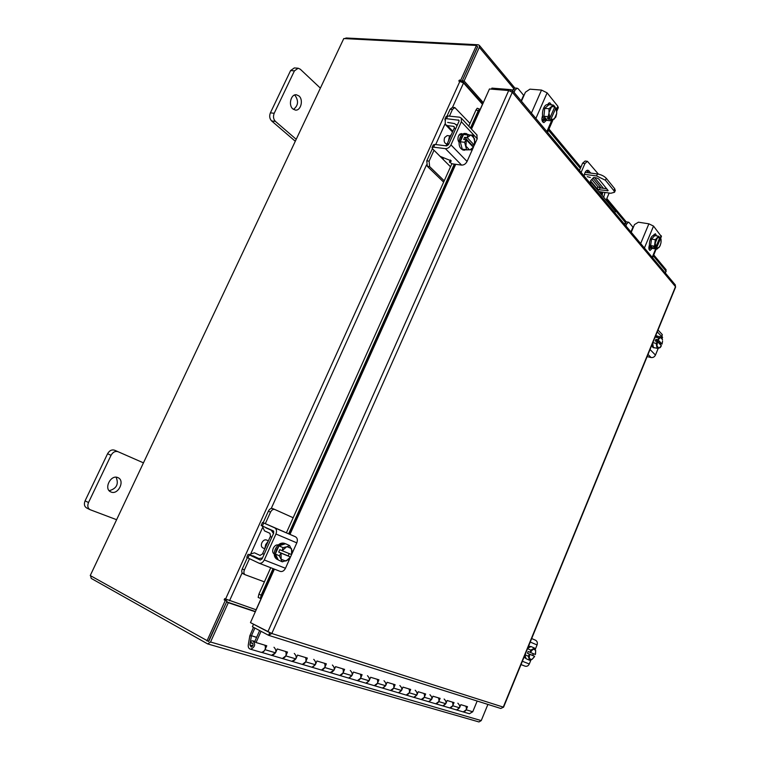 <?xml version="1.0" encoding="UTF-8"?>
<svg xmlns="http://www.w3.org/2000/svg" width="760" height="760" viewBox="0 0 760 760"><rect width="100%" height="100%" fill="white"/><g stroke="black" fill="none" stroke-linecap="round" stroke-linejoin="round"><path stroke-width="1.14" d="M250.24 649.116L250.791 649.192C255.132 646.931 255.797 644.138 252.785 640.813L250.772 641.098L251.133 643.026L252.13 642.884C253.641 644.547 253.317 645.943 251.142 647.073L249.888 644.917L251.408 635.854L249.812 635.835L248.282 644.889C248.035 647.121 248.691 648.527 250.24 649.116L261.012 652.289C262.656 652.555 263.995 651.681 265.022 649.676L266.76 645.762L256.044 642.514L261.041 631.313M466.051 706.41L465.861 706.192C467.048 709.232 466.193 711.122 463.296 711.873L466.193 709.802L467.485 706.686L460.826 704.663L459.515 707.807L456.608 709.906C460.294 708.206 460.702 705.973 457.833 703.2M452.599 702.335L452.409 702.107C453.587 705.194 452.713 707.123 449.787 707.892L452.722 705.774L454.043 702.601L447.137 700.511L445.806 703.712L442.852 705.85C446.595 704.111 447.013 701.841 444.125 699.029M438.653 698.107L438.463 697.88C439.641 701.014 438.748 702.971 435.793 703.76L438.767 701.603L440.116 698.373L432.962 696.207L431.594 699.457L428.592 701.642C432.383 699.865 432.829 697.556 429.913 694.707M424.194 693.718L424.004 693.49C425.182 696.673 424.27 698.668 421.268 699.475L424.289 697.281L425.666 693.994L418.247 691.742L416.851 695.058L413.81 697.281C417.648 695.466 418.104 693.111 415.178 690.222M409.193 689.168L408.994 688.931C410.172 692.17 409.241 694.203 406.201 695.039L409.269 692.788L410.675 689.443L402.971 687.106L401.536 690.479L398.459 692.75C402.344 690.897 402.819 688.503 399.874 685.567M393.613 684.447L393.414 684.2C394.582 687.496 393.632 689.567 390.555 690.422L393.661 688.123L395.115 684.722L387.106 682.29L385.633 685.729L382.508 688.047C386.45 686.147 386.945 683.715 383.99 680.732M377.416 679.535L377.226 679.288C378.385 682.632 377.406 684.75 374.3 685.625L377.454 683.278L378.936 679.811L370.604 677.283L369.103 680.789L365.921 683.154C369.92 681.216 370.433 678.727 367.469 675.707M360.582 674.424L360.382 674.177C361.532 677.578 360.534 679.734 357.38 680.637L360.591 678.243L362.111 674.7L353.438 672.068L351.899 675.64L348.669 678.062C352.726 676.077 353.257 673.55 350.274 670.472M343.055 669.104L342.855 668.857C343.995 672.325 342.969 674.519 339.786 675.44L343.035 672.999L344.594 669.389L335.569 666.644L333.991 670.292L330.068 672.657L330.714 672.771C334.818 670.728 335.378 668.154 332.386 665.028M324.795 663.575L324.596 663.318C325.726 666.843 324.672 669.085 321.452 670.035L324.748 667.527L326.353 663.85L316.948 660.991L315.324 664.715L311.99 667.242C316.16 665.161 316.74 662.53 313.738 659.357M305.767 657.799L305.567 657.542C306.679 661.124 305.606 663.413 302.337 664.401L305.691 661.836L307.334 658.075L297.521 655.101L295.849 658.892L291.812 661.371L292.467 661.485C296.695 659.347 297.302 656.659 294.291 653.438M285.902 651.776L285.703 651.51C286.805 655.167 285.694 657.505 282.387 658.511L285.798 655.889L287.489 652.051L277.238 648.945L275.519 652.821L271.424 655.357L272.089 655.471C276.374 653.277 277.001 650.541 273.99 647.264M265.164 645.487L264.964 645.211C266.038 648.936 264.908 651.32 261.554 652.365L469.291 713.707M251.133 643.026L252.928 643.568M256.633 637.308L251.455 635.711L254.876 628.045M249.812 635.835L253.488 627.313M251.455 635.711L256.576 637.45M477.175 701.043L472.748 711.759L469.395 713.744M259.644 630.572L254.648 641.753L256.044 642.514M292.847 108.918L295.355 110.076C300.798 111.017 303.696 99.816 298.993 95.978L296.4 94.772C290.947 93.879 288.125 105.174 292.847 108.918M293.474 109.392C298.214 105.668 298.784 101.07 295.184 95.598L294.481 95.066M320.378 88.131L300.276 69.217L298.167 68.229L294.433 70.87L274.198 113.278C272.973 116.508 273.381 119.215 275.424 121.4L296.21 139.308M294.433 70.87L290.595 70.566L270.398 112.841L274.198 113.278M275.424 121.4L271.633 120.944L295.298 141.255M271.633 120.944C269.581 118.76 269.173 116.061 270.398 112.841M290.595 70.566L294.329 67.934L298.167 68.229M609.159 193.03L606.119 200.184M590.548 183.711L591.166 182.267L615.419 211.318L614.831 212.705M598.405 174.125L587.433 161.32L584.943 163.523L581.106 172.444M579.471 170.487L582.587 163.229L585.086 161.034L587.433 161.32M589.105 181.991L591.166 182.267M602.139 195.405L602.718 192.137M601.16 188.005L593.009 178.173M588.582 172.824L586.663 170.506M603.459 188.328L594.653 177.65M590.919 173.128L587.889 170.192C585.865 170.42 584.611 172.377 584.145 176.064M603.678 197.248L605.017 192.46M590.32 177.469L587.242 176.652L590.32 177.469M598.966 191.615L610.822 193.268L614.507 192.28L613.899 190.674L614.726 188.727L615.182 190.674M585.105 172.377L597.436 173.964C601.217 174.648 604.153 176.082 606.252 178.277L605.416 180.253L613.899 190.674M606.252 178.277L614.726 188.727M584.392 174.353L596.6 175.94L597.436 173.964M591.822 179.427L597.968 186.827L600.106 187.862L606.812 188.784M600.106 187.862L599.279 189.791L608.171 190.655L598.747 178.97L596.572 177.906L593.626 177.517L590.52 180.804L597.151 188.746L597.968 186.827M599.279 189.791L597.151 188.746M605.416 180.253L596.6 175.94M111.017 492.005C118.18 495.264 125.314 480.548 117.99 477.66L117.847 477.603C110.779 474.212 103.455 488.927 110.76 491.891L111.017 492.005M109.193 490.722C116.622 488.604 118.93 484.101 116.109 477.223M143.459 462.859L118.056 451.715C115.235 450.898 112.898 452.086 111.045 455.297L88.511 502.541C87.219 505.808 87.742 508.193 90.07 509.684L116.612 519.707M111.045 455.297L107.569 453.758L85.082 500.85L88.511 502.541M86.982 508.126L86.649 507.975C84.322 506.483 83.799 504.108 85.082 500.85M107.569 453.758C109.421 450.566 111.758 449.378 114.57 450.205L118.066 451.715M521.16 100.861L523.63 95.304L518.263 88.825L517.189 88.217L515.128 89.946L514.054 92.378M515.128 89.946L512.81 89.756L512.487 90.497M512.81 89.756L514.871 88.037L517.189 88.217M543.989 116.346L545.271 119.177L547.276 120.346L544.036 119.054C540.521 115.311 543.466 103.882 547.77 104.633L548.91 104.728L544.815 108.262M543.932 116.09L544.711 108.499M544.112 119.995L541.918 119.757M543.694 119.995L541.87 119.035M544.73 108.338L548.986 108.727L553.251 105.032L548.995 104.662L544.73 108.338L543.913 116.261L547.352 120.431L551.589 120.84L550.829 119.424L548.359 119.187L547.333 117.942L549.812 118.18L548.159 116.669L543.913 116.261M549.005 104.662L553.251 105.032L554.895 106.561L549.812 118.18M554.439 107.692L555.902 107.825L556.653 109.26L556.681 113.611L555.817 117.135L551.589 120.84M548.986 108.727L549.024 113.097L548.159 116.66L543.913 116.251M551.798 106.751L554.895 106.647M549.091 112.385L551.418 107.084M555.902 107.825L556.757 112.898M550.829 119.424L555.911 107.901M548.834 118.085L548.359 119.187M556.681 113.611L554.382 118.864M554.002 119.197L550.905 119.348M549.889 118.104L549.024 113.097M548.501 103.16L549.223 104.68M547.428 104.623L549.727 102.733L551.579 104.889M546.44 120.26L543.885 122.626C541.88 121.695 541.414 119.462 542.469 115.928L542.621 115.587M521.445 101.203L525.426 92.216L529.929 89.167L541.519 90.079L547.124 92.853L557.878 106.324L558.23 107.872M544.369 119.405L542.764 121.98M268.213 541.206L265.677 544.616L264.831 548.72M293.151 517.74L274.778 509.475C273.125 509.038 271.709 509.922 270.531 512.116L268.365 511.176L263.15 522.718M262.209 525.958L264.518 530.898L269.933 533.32L270.626 536.702L271.814 537.244M273.486 533.539L271.291 530.29L265.164 527.269M270.531 512.116L265.326 523.649M268.365 511.176C269.534 508.991 270.949 508.108 272.612 508.544L274.759 509.466M249.498 558.676L244.397 569.971C243.532 572.242 243.789 573.838 245.176 574.74L264.404 581.865M254.6 552.881L260.148 555.465M254.4 552.795L249.166 554.591M247.351 557.65L242.25 568.936L244.397 569.971M251.617 555.959L253.127 555.864L258.818 558.533L262.495 557.964M262.969 553.707L259.977 555.399M244.995 574.645L243.029 573.695C241.651 572.783 241.385 571.197 242.25 568.936M271.814 537.253L270.626 536.702M270.303 536.569L262.647 553.556L264.157 554.258M278.226 559.844L276.973 559.265C274.027 557.375 273.476 553.983 275.3 549.081C277.875 544.283 280.905 542.364 284.42 543.324L285.427 543.78C283.404 543.096 281.305 543.77 279.129 545.775M275.405 553.803L276.478 549.613L278.91 545.994M278.141 559.806C276.279 558.856 275.367 556.947 275.395 554.097M268.365 540.854L266.418 539.971C264.651 539.476 263.131 540.417 261.858 542.783C260.946 545.205 261.24 546.886 262.723 547.827L264.793 548.786M275.329 553.973L278.284 559.968L282.292 561.83L279.348 555.836L275.329 553.983L279.348 555.826L281.048 553.147L278.711 552.064L279.794 549.642L282.14 550.715L283.005 547.656L278.986 545.822L275.329 553.973M278.996 545.822L283.014 547.646L287.062 546.706L289.57 545.547L285.551 543.732L278.986 545.822M291.602 549.033L291.574 554.582L292.448 551.551L289.57 545.547M289.218 553.612L288.183 555.921L290.519 556.994L288.838 559.654L282.292 561.83M281.143 558.781L281.048 553.147M285.731 561.051L281.409 559.322M282.14 550.715L286.463 546.896M281.162 553.185L290.5 556.985L291.574 554.582L282.245 550.753M288.183 555.921L278.711 552.064M290.5 556.985L286.32 560.851M287.062 546.706L291.346 548.492M274.132 553.954L274.217 553.992C272.565 552.919 272.251 551 273.286 548.255C274.654 545.651 276.327 544.549 278.284 544.939M283.632 531.62L295.469 536.788C297.397 537.966 297.844 539.989 296.808 542.868L275.956 534.005C277.02 531.069 276.592 529.008 274.654 527.82L263.739 523.003L262.371 526.034L273.277 530.879L273.724 533.017L262.058 558.923L260.224 560.025L249.327 554.876L247.94 557.935L258.97 563.169C261.098 563.683 262.865 562.619 264.28 559.968L275.956 534.005M249.327 554.876L252.206 555.778M262.371 526.034L261.155 525.473L262.523 522.452L263.739 523.003M264.28 559.968L285.466 568.281L290.387 557.241M291.688 554.325L296.808 542.868M285.466 568.281C284.088 570.874 282.34 571.919 280.231 571.396L259.151 563.226M283.642 531.591L262.523 522.452M247.94 557.935L246.762 557.289L248.14 554.258M274.217 553.869L273.704 553.66M451.478 134.273L449.322 136.961L448.457 140.989M469.993 123.376L454.822 107.578L452.466 109.44L450.119 109.212L447.06 115.976M445.16 120.175L445.36 124.526L447.478 125.657L452.837 131.261M454.556 127.575L453.34 126.293L447.478 125.657M453.34 126.293L454.271 126.787L454.404 128.564M457.092 125.628L454.556 123.585L447.659 122.407M452.466 109.44L449.435 116.156M450.119 109.212L452.466 107.359L454.822 107.578M443.033 158.194L443.431 159.704L434.017 150.271L429.105 161.148L429.609 166.592L444.239 180.814M443.431 159.704L450.528 166.782M429.609 166.592L427.281 166.269L443.64 182.134M432.43 148.666L426.778 160.835L429.105 161.148M455.705 128.706L454.062 128.525L447.231 143.697L448.77 144.115M449.91 135.888L447.203 135.575L444.657 137.56C443.659 140.838 444.201 142.927 446.262 143.83L447.478 143.972L445.683 145.777M427.281 166.269L426.778 160.835M447.231 143.697L448.865 143.897M466.763 149.73L463.22 150.109C459.125 148.305 458.09 144.077 460.104 137.436C461.443 134.662 463.134 133.323 465.177 133.409L468.644 134.691M460.322 141.616L461.367 137.579L463.457 134.643M463.628 134.491L466.45 133.551M464.483 150.271L462.374 149.197M462.222 149.036L460.303 141.92M459.021 134.995L460.227 133.874M460.256 141.759L464.607 142.281L466.203 139.764L463.666 139.469L464.645 137.303L467.172 137.598L467.875 134.986L473.09 135.185L463.524 134.491L460.256 141.759L462.26 149.178L466.592 149.72L464.607 142.291L460.256 141.768M467.875 134.986L463.524 134.491L467.875 134.986M466.003 145.73L466.298 139.821L473.385 147.307L475.028 142.595L473.09 135.185M474.648 139.289L474.344 145.198L471.827 144.894L471.589 145.416M469.927 149.843L473.385 147.307L471.798 149.843L466.592 149.72M469.462 149.834L466.184 146.405M467.172 137.598L470.753 135.128M474.344 145.15L467.267 137.655M464.645 137.303L471.827 144.894M471.219 135.147L474.468 138.624M460.19 133.845L461.491 135.204M459.002 142.234C457.776 140.486 457.624 138.349 458.565 135.821L461.434 133.56L462.631 134.149M432.108 147.478L433.257 144.951L434.862 144.447L433.627 147.184L432.022 147.668L432.677 148.941L440.106 156.351L451.278 160.882M433.627 147.184L445.388 148.647C447.726 148.675 449.578 147.421 450.955 144.894L461.367 121.752L461.31 118.132L459.562 117.192L447.735 115.986L446.509 118.693L458.926 120.241L458.945 121.495L448.552 144.6L446.633 145.901L434.862 144.447M446.509 118.693L444.875 119.254L445.502 120.584M450.955 144.894L467.067 161.452L473.262 147.573M474.43 144.97L477.213 138.738L461.367 121.752M467.067 161.452C465.728 163.932 463.904 165.148 461.595 165.1L452.181 163.827L449.416 162.07L451.117 161.243M476.795 134.814L477.213 138.738M468.702 149.815L466.44 149.9M444.97 119.044L446.091 116.555L447.735 115.986M526.043 658.587L524.067 657.125M526.034 658.587L524.704 655.567M528.552 646.171L530.955 646.589L527.886 647.805M524.894 655.111L526.072 658.673L529.596 660.278L528.257 656.193L525.046 654.74L528.257 656.184L529.501 654.208L527.44 653.286L528.181 651.472L530.242 652.403L530.746 650.094L527.535 648.66L530.755 650.094L534.565 648.119L535.677 650.531L535.524 653.97M534.565 648.119L531.031 646.551L527.697 648.261M533.292 653.647L532.579 655.376L534.631 656.298L532.076 659.357L529.596 660.278M534.27 656.953L532.076 659.357M535.677 650.531L535.372 654.503L530.242 652.403M533.235 649.192L535.562 650.161M529.501 654.208L534.631 656.298M532.579 655.376L527.44 653.286M531.725 659.538L529.387 658.606M529.264 658.236L529.568 654.246M530.309 652.431L532.893 649.372M535.496 640.205L531.677 638.552L535.496 640.205C537.216 641.202 537.738 642.779 537.063 644.945L535.249 649.41M533.482 653.733L532.769 655.462M530.974 659.861L529.292 663.983C528.314 665.922 526.917 666.644 525.084 666.159L524.913 666.083M655.006 347.842L653.144 347.633L651.595 345.695M654.208 347.88L653.505 347.491M653.381 347.367L652.45 343.606M655.718 335.625L657.894 336.338M655.376 336.471L657.115 335.891M652.631 343.188L653.4 347.472L657.058 348.308L656.184 343.406L652.85 342.646M652.85 342.637L656.193 343.397L657.371 341.515L655.234 341.031L655.918 339.368L658.056 339.853L658.483 337.801L655.139 337.05L658.483 337.791L661.628 337.145L657.961 336.328L655.206 336.889M662.511 339.91L661.628 337.145M655.918 339.368L659.927 343.606L662.064 344.09L662.568 341.145M657.371 341.515L661.39 345.743L660.212 347.615L657.058 348.308M660.62 337.535L662.435 339.473M661.39 345.724L659.195 348.033M662.074 344.071L658.056 339.853M658.91 348.089L657.086 346.18M657.001 345.733L657.438 341.553M658.122 339.891L660.336 337.592M662.036 334.324L662.197 338.589M660.126 343.653L659.917 344.166M658.274 348.194L655.462 355.072C654.483 356.962 653.03 357.779 651.082 357.533L647.13 356.592M269.695 632.88L268.536 635.274L271.805 633.498L250.467 622.611L274.408 569.145M491.454 89.138L491.91 88.122L511.157 89.661L510.549 91.038M471.485 129.086L489.45 88.977L508.706 90.535L512.297 92.273L512.306 90.288L511.157 89.661M675.184 284.762L675.592 287.109M503.586 707.151L500.773 708.472M254.23 624.596L269.952 632.767M268.536 635.274L252.387 626.734L253.46 624.35M480.159 109.715L479.417 109.05L478.211 110.76L476.007 109.953L477.223 108.243L479.417 109.05M260.414 598.414L258.181 597.417L258.894 594.149L261.174 595.175L260.452 598.433L261.165 598.728M258.894 594.149L270.74 567.72M286.406 532.788L451.877 163.77M468.749 126.141L476.007 109.953M261.174 595.175L273.068 568.622M288.676 533.786L454.299 164.122M470.478 128.012L478.211 110.76M665.456 273.153L666.102 269.762L653.761 254.933M514.862 88.037L479.351 45.372L479.332 47.319L464.113 80.978L483.312 102.676M477.47 46.93L462.26 80.835L482.79 103.844M464.113 80.978L462.26 80.835M255.322 611.771L228.294 602.718L210.539 642.01L207.689 643.929L478.885 721.924M478.962 721.952L481.241 720.594L487.901 704.415M255.427 611.534L226.632 601.853L208.458 641.364M228.294 602.718L226.632 601.853M344.584 38.608L346.199 38L478.24 44.783L479.351 45.372M207.689 643.929L91.219 578.408L90.573 575.728M461.187 81.481L461.947 81.538L460.731 80.17L459.486 80.076L458.784 80.997L463.534 82.963L482.467 104.291L480.044 109.697M261.05 598.671L256.082 609.776L224.656 598.661L224.162 599.887L225.283 600.466L226.993 601.036L225.872 600.457L225.967 599.327M460.731 80.17L476.444 45.448L343.776 38.561L90.25 575.548L208.696 641.506L226.993 601.036M206.948 640.994L225.283 600.466M461.947 81.538L477.631 46.863L476.444 45.448M630.933 231.933L632.938 227.155L629.128 222.556L628.539 222.195L626.762 223.829L625.889 225.91M626.762 223.829L624.663 223.497L624.397 224.133M624.663 223.497L626.439 221.873L628.539 222.195M653.039 248.463L650.465 247.57C647.795 244.796 650.797 234.659 654.028 235.505L654.769 235.629M652.688 248.444L651.577 247.76L650.702 245.623M650.664 245.423L651.472 239.21M651.558 239.01L654.711 235.685M650.114 247.865L648.85 247.655M654.788 235.609L651.491 239.086L650.645 245.556L653.087 248.52L656.906 249.166L656.45 248.197L654.227 247.817L653.495 246.943L655.728 247.313L654.474 246.212L650.645 245.565L654.474 246.202L655.319 239.714L658.606 236.227L654.778 235.609L658.606 236.227L659.87 237.424L655.728 247.313M651.491 239.086L655.319 239.714M659.594 238.079L660.573 238.241L661.019 239.229L661.114 241.499M656.906 249.166L659.784 246.373L660.991 242.82L661.048 239.457M660.459 244.881L659.119 247.333M657.552 237.88L659.87 237.424M655.367 242.734L657.257 238.193M660.573 238.241L661.038 239.903M656.45 248.197L660.582 238.317M654.512 247.114L654.227 247.817M658.825 247.655L656.517 248.14M655.794 247.256L655.291 243.323M654.198 234.289L654.474 235.581M653.419 235.534L655.395 233.738L656.592 235.904M653.704 234.964L654.417 235.077M652.175 248.358L650.047 250.448C648.736 249.726 648.517 247.988 649.382 245.223L649.505 244.938M631.246 232.313L634.486 224.589L638.428 222.195L648.878 223.82L653.533 226.09L661.38 236.541M650.322 247.38L649.125 249.555M249.888 644.917L252.842 645.8M466.193 709.802L472.748 711.759M452.722 705.774L459.515 707.807M438.767 701.603L445.806 703.712M424.289 697.281L431.594 699.457M409.269 692.788L416.851 695.058M393.661 688.123L401.536 690.479M377.454 683.278L385.633 685.729M360.591 678.243L369.103 680.789M343.035 672.999L351.899 675.64M324.748 667.527L333.991 670.292M305.691 661.836L315.324 664.715M285.798 655.889L295.849 658.892M265.022 649.676L275.519 652.821M584.943 163.523L582.587 163.229M586.739 170.591L589.076 170.895M607.259 190.893L607.696 189.867M542.032 120.394L542.279 119.843M547.124 92.853L535.885 118.436M546.858 131.546L551.542 120.84M556.624 109.193L557.878 106.324M531.392 113.078L541.519 90.079M546.307 120.564L543.961 120.327M271.291 530.29L273.762 531.344M273.676 531.211L265.886 527.886M274.654 527.82L295.469 536.788M462.536 134.216L460.313 133.969M459.106 120.754L458.327 119.918M450.423 160.027L449.587 161.88M461.595 165.1L445.388 148.647M537.063 644.945L530.242 642.048M522.367 661.267L529.292 663.983M662.615 337.563L657.276 331.835M650.038 349.505L655.462 355.072M651.082 357.533L648.024 354.426M503.272 707.114L675.478 286.653L512.297 92.273L271.805 633.498L503.272 707.114M508.706 90.535L267.872 631.778M289.988 534.365L455.715 164.312M479.57 109.354L470.972 128.544M454.993 164.207L289.322 534.071M273.733 568.879L260.49 598.443M479.332 47.319L513.684 88.502M548.473 130.207L580.355 168.435M599.783 191.729L602.338 194.788M606.366 199.614L625.347 222.385M653.343 255.94L666.197 271.358M481.241 720.594L210.539 642.01M463.534 82.963L452.513 107.359M445.008 123.946L435.698 144.552M426.493 164.92L271.234 508.459M262.361 528.096L251.066 553.09M242.136 572.841L229.501 600.799M225.539 599.117L459.942 81.197M225.872 600.457L224.162 599.887M460.57 81.291L459.486 80.076M653.533 226.09L644.404 248.016M652.194 257.317L655.661 248.957M660.136 238.174L661.181 235.657M640.651 243.542L648.878 223.82M652.108 248.52L650 248.159M252.89 640.841L254.799 641.421M614.507 192.28L615.325 190.332M114.57 450.205L118.056 451.715M86.649 507.975L90.07 509.684M542.659 121.847L543.486 119.966M558.334 107.616L556.795 111.15M552.928 120.004L547.533 132.354M272.612 508.544L274.778 509.475M243.029 573.695L245.176 574.74M280.231 571.396L258.97 563.169M457.226 125.334L456.617 124.688M452.504 132.002L445.769 124.953M449.454 161.975L450.347 159.98M461.31 118.132L477.128 135.175M525.084 666.159L521.018 664.582M658.027 330.001L662.34 334.647M512.306 90.288L675.364 284.981M500.84 708.491L268.85 635.398M675.621 287.023L503.576 707.17M258.181 597.417L260.452 598.433M626.24 221.863L606.822 198.531M602.623 193.477L601.341 191.938M580.839 167.305L548.986 129.038M648.85 247.788L649.458 247.893M661.447 236.379L660.63 238.345M656.193 249.052L652.574 257.773"/></g></svg>
